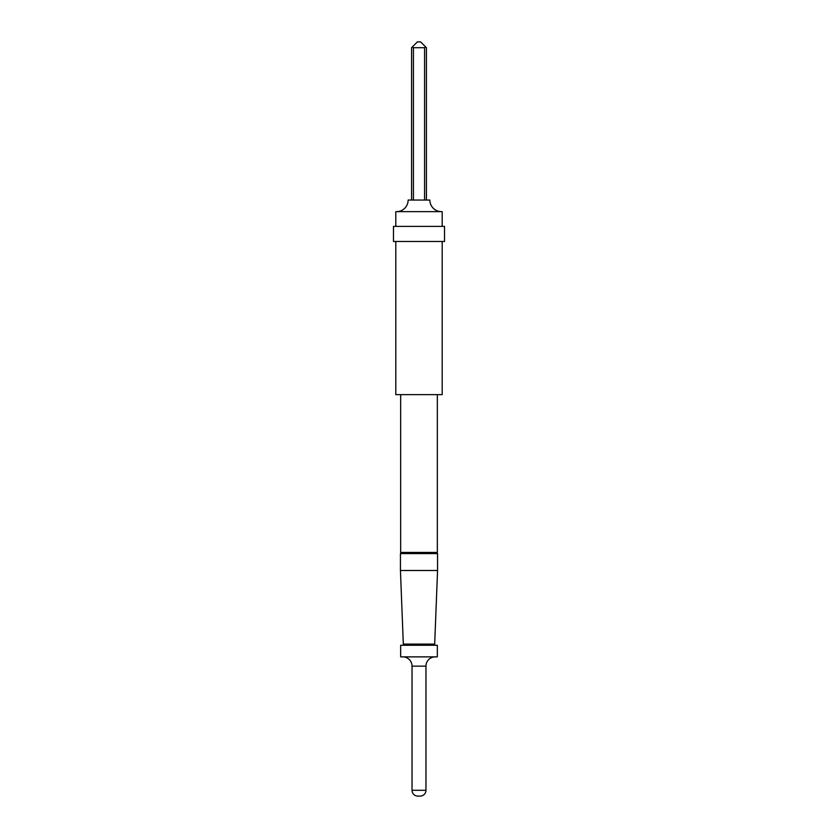 <?xml version="1.0" encoding="UTF-8"?>
<svg xmlns="http://www.w3.org/2000/svg" width="838" height="838" viewBox="0 0 838 838"><rect width="100%" height="100%" fill="white"/><g stroke="black" fill="none" stroke-linecap="round" stroke-linejoin="round"><path stroke-width="1.26" d="M430.606 645.26L430.606 644.097M407.394 645.26L407.394 644.097M400.669 656.866L437.331 656.866L437.331 645.26L400.669 645.26L400.669 656.866M402.753 656.866A9.281 9.281 0 0 1 412.034 666.147L425.966 666.147A9.281 9.281 0 0 1 435.247 656.866M412.034 666.147L412.034 790.297A5.803 5.803 0 0 0 417.837 796.1L420.163 796.1A5.803 5.803 0 0 0 425.966 790.297L425.966 666.147M400.438 570.5L403.319 644.097L434.681 644.097L437.562 570.5L437.562 553.593L400.438 553.593L400.438 570.5L437.562 570.5M441.458 211.647A11.606 11.606 0 0 1 429.863 200.041L408.137 200.041A11.606 11.606 0 0 1 396.542 211.647M442.202 226.386L442.202 211.647L395.798 211.647L395.798 226.386M393.472 241.47L444.528 241.47L444.528 226.386L393.472 226.386L393.472 241.47M395.798 241.47L395.798 394.635L442.202 394.635L442.202 241.47M400.669 394.635L400.669 552.431L437.331 552.431L437.331 394.635M430.606 553.593L430.606 552.431M407.394 553.593L407.394 552.431M426.427 200.041L426.427 47.703L425.568 46.844L424.573 47.703L413.427 47.703L412.432 46.844L411.573 47.703L411.573 200.041M424.573 200.041L424.573 47.703M413.427 200.041L413.427 47.703M412.432 46.844L417.376 41.9L420.624 41.9L425.568 46.844M412.034 790.297L425.966 790.297"/></g></svg>
